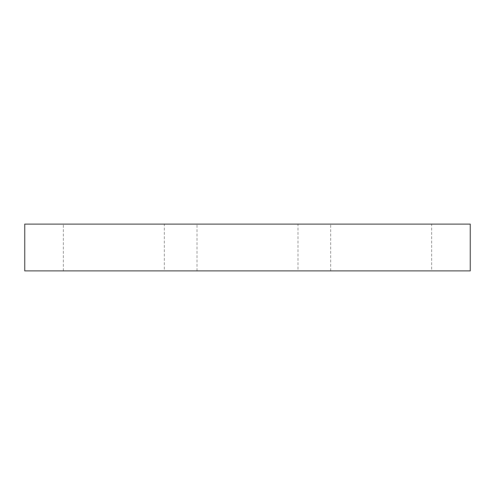 <?xml version="1.0" encoding="UTF-8"?>
<svg xmlns="http://www.w3.org/2000/svg" width="495" height="495" viewBox="0 0 495 495"><rect width="100%" height="100%" fill="white"/><g stroke="black" fill="none" stroke-linecap="round" stroke-linejoin="round"><path stroke-width="0.37" stroke-dasharray="2.48 1.86" d="M470.25 224.111L24.75 224.111L24.75 270.889L470.25 270.889L470.25 224.111M164.34 270.889L63.36 270.889L164.34 270.889L164.34 224.111L63.36 224.111L164.34 224.111M297.99 270.889L197.01 270.889L297.99 270.889L297.99 224.111L197.01 224.111L297.99 224.111M431.64 270.889L330.66 270.889L431.64 270.889L431.64 224.111L330.66 224.111L431.64 224.111M63.36 270.889L63.36 224.111M197.01 270.889L197.01 224.111M330.66 270.889L330.66 224.111"/><path stroke-width="0.74" d="M470.25 270.889L470.25 224.111L24.75 224.111L24.75 270.889L470.25 270.889"/></g></svg>
